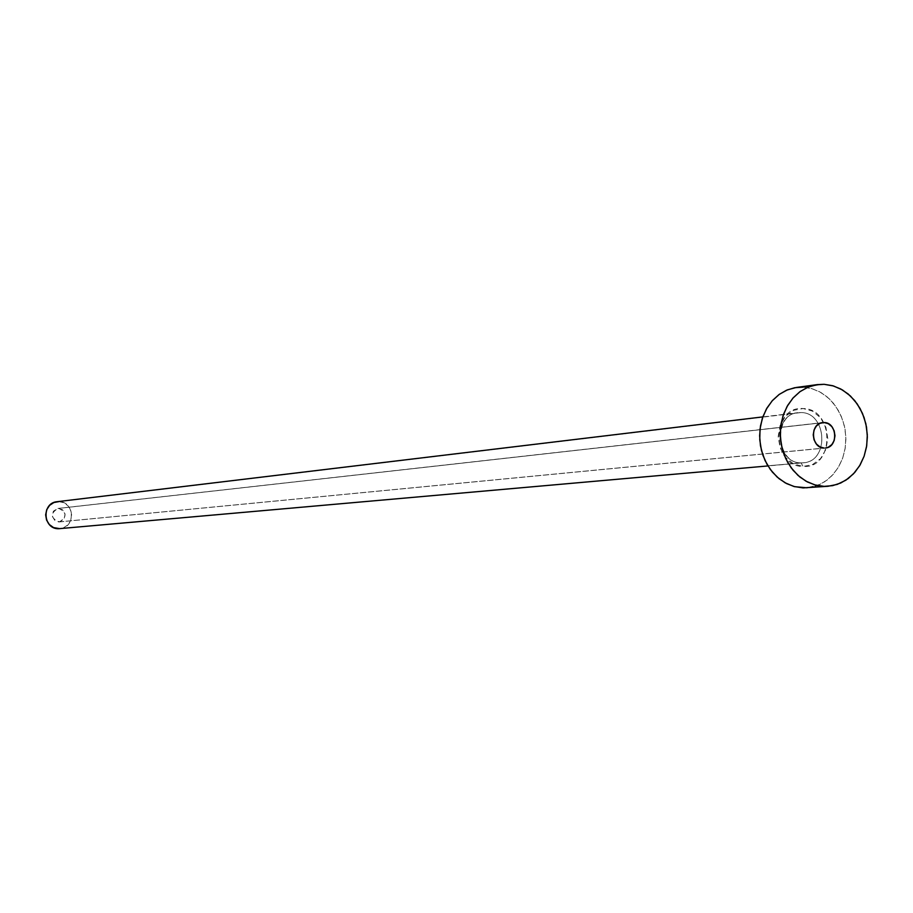 <?xml version="1.0" encoding="UTF-8"?>
<svg xmlns="http://www.w3.org/2000/svg" width="913" height="913" viewBox="0 0 913 913"><rect width="100%" height="100%" fill="white"/><g stroke="black" fill="none" stroke-linecap="round" stroke-linejoin="round"><path stroke-width="0.68" stroke-dasharray="4.57 3.42" d="M58.615 521.951L59.356 521.928C67.071 517.135 66.877 512.615 58.797 508.393L821.312 422.856L57.519 508.495L53.331 511.28L52.292 516.347L55.008 520.73L59.881 521.848L64.07 519.063L65.108 513.996L62.392 509.625L57.941 508.427C50.329 513.289 50.546 517.797 58.615 521.951L824.119 448.055L58.615 521.951M762.846 416.899L798.019 412.676C772.923 413.886 775.982 463.747 801.078 462.868L803.063 466.463C834.836 468.894 834.813 408.556 803.086 408.545L793.58 410.325L785.5 416.271L780.079 425.469L778.173 436.517L780.067 447.724L785.477 457.345L793.557 463.93L803.063 466.463L812.547 464.591L820.559 458.6L825.9 449.424L827.771 438.457L825.9 427.341L820.559 417.755L812.559 411.158L803.086 408.545C771.143 405.68 771.074 466.805 803.063 466.463L801.089 462.868L803.257 462.811L800.986 462.868C775.091 463.302 772.204 414.422 798.019 412.676L801.009 412.562C826.516 412.391 829.723 460.152 804.364 462.674L767.879 465.801L800.986 462.868C775.936 463.348 771.85 416.442 796.627 412.904L57.074 501.705M806.864 487.827L816.051 485.956L824.599 481.802L832.108 475.582L838.225 467.57L842.676 458.155L845.267 447.792L845.86 436.95L844.445 426.131L841.078 415.849L835.92 406.57L829.209 398.741L821.244 392.716L812.399 388.79L803.098 387.158L824.119 384.305L796.387 387.454M803.098 387.158L811.486 388.527L819.543 391.757L826.938 396.733L833.409 403.261L838.716 411.078L842.653 419.889L845.084 429.372L845.906 439.164L845.084 448.888L842.665 458.189L838.739 466.714L833.432 474.132L826.95 480.17L819.532 484.575L807.069 487.804M59.893 528.684C75.745 527.965 74.74 501.328 58.889 501.625L801.009 412.562C827.189 412.436 829.403 461.75 803.257 462.811L767.959 465.938M58.889 501.625L63.853 502.778L68.03 505.813L70.792 510.276L71.705 515.468L70.655 520.627L67.779 524.964L63.522 527.805L59.95 528.684M59.356 521.928L825.306 448.021M57.941 508.427L822.659 422.593"/><path stroke-width="1.37" d="M824.119 422.536C837.312 422.445 838.522 447.393 825.352 448.021L828.285 447.233L831.811 444.608L834.162 440.568L834.984 435.718L834.162 430.81L831.811 426.588L828.285 423.678L824.119 422.536L819.954 423.335L816.416 425.96L814.054 430L813.221 434.862L814.042 439.781L816.416 444.026L819.954 446.925L824.119 448.055C810.995 448.226 809.614 423.381 822.704 422.593L824.119 422.536M762.846 416.899L57.074 501.705C41.473 502.858 42.877 529.106 58.523 528.73L767.959 465.938M824.119 486.367L814.887 484.917L806.042 481.208L797.996 475.399L791.126 467.753L785.739 458.611L782.11 448.397L780.387 437.567L780.672 426.645L782.932 416.123L787.063 406.49L792.872 398.182L800.085 391.586L808.37 386.998L817.352 384.601L824.119 384.305L833.523 385.971L842.448 389.942L850.482 396.048L857.261 403.991L862.477 413.395L865.878 423.803L867.304 434.759L866.711 445.749L864.109 456.249L859.612 465.778L853.438 473.881L845.86 480.192L837.244 484.392L827.965 486.287L803.063 487.907L824.119 486.367L815.606 485.123L807.4 481.95L799.811 476.963L793.157 470.355L787.679 462.389L783.605 453.362L781.106 443.615L780.261 433.561L781.117 423.564L783.639 414.034L787.714 405.349L793.192 397.828L799.845 391.768L807.423 387.397L815.617 384.887L824.119 384.305L832.599 385.697L840.725 388.972L848.2 394.017L854.739 400.624L860.092 408.545L864.063 417.481L866.517 427.09L867.35 436.996L866.528 446.856L864.097 456.272L860.126 464.911L854.773 472.42L848.234 478.538L840.747 483L832.61 485.648L824.119 486.367M817.226 384.624L796.387 387.454L787.497 389.817L779.291 394.359L772.136 400.875L766.372 409.07L762.275 418.588L760.038 428.973L759.764 439.758L761.453 450.429L765.048 460.517L770.378 469.544L777.18 477.088L785.146 482.817L793.911 486.481L803.063 487.907L827.76 486.298M807.069 487.804L794.63 486.675L786.492 483.548L778.983 478.629L772.387 472.112L766.966 464.249L762.937 455.336L760.461 445.727L759.627 435.798L760.483 425.926L762.983 416.522L767.023 407.94L772.455 400.51L779.051 394.53L786.55 390.216L794.675 387.728L803.098 387.158M59.95 528.684L53.547 527.588L49.348 524.553L46.574 520.09L45.65 514.864L46.723 509.694L49.61 505.357L53.878 502.527L58.889 501.625"/></g></svg>

